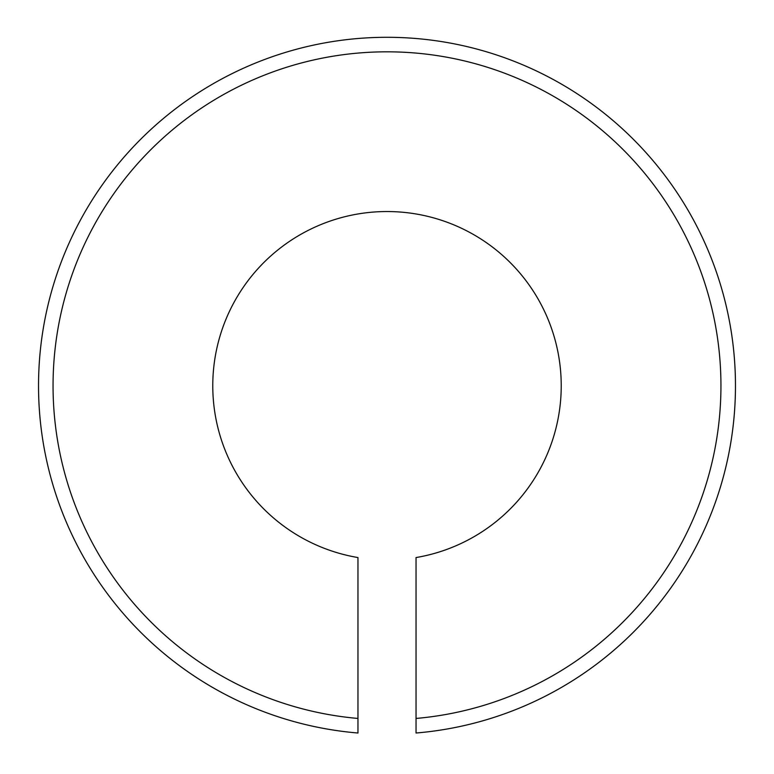 <?xml version="1.0" encoding="UTF-8"?>
<svg xmlns="http://www.w3.org/2000/svg" width="774" height="774" viewBox="0 0 774 774"><rect width="100%" height="100%" fill="white"/><g stroke="black" fill="none" stroke-linecap="round" stroke-linejoin="round"><path stroke-width="1.16" d="M357.965 733.017L357.965 557.561A174.237 174.237 0 0 1 241.207 290.366A174.237 174.237 0 0 1 532.793 290.366A174.237 174.237 0 0 1 416.035 557.561L416.035 733.017A348.464 348.464 0 0 0 683.819 203.204A348.464 348.464 0 0 0 90.181 203.204A348.464 348.464 0 0 0 357.965 733.017L357.965 718.446A333.952 333.952 0 0 1 102.758 210.47A333.952 333.952 0 0 1 671.242 210.47A333.952 333.952 0 0 1 416.035 718.446L416.035 733.017"/></g></svg>
